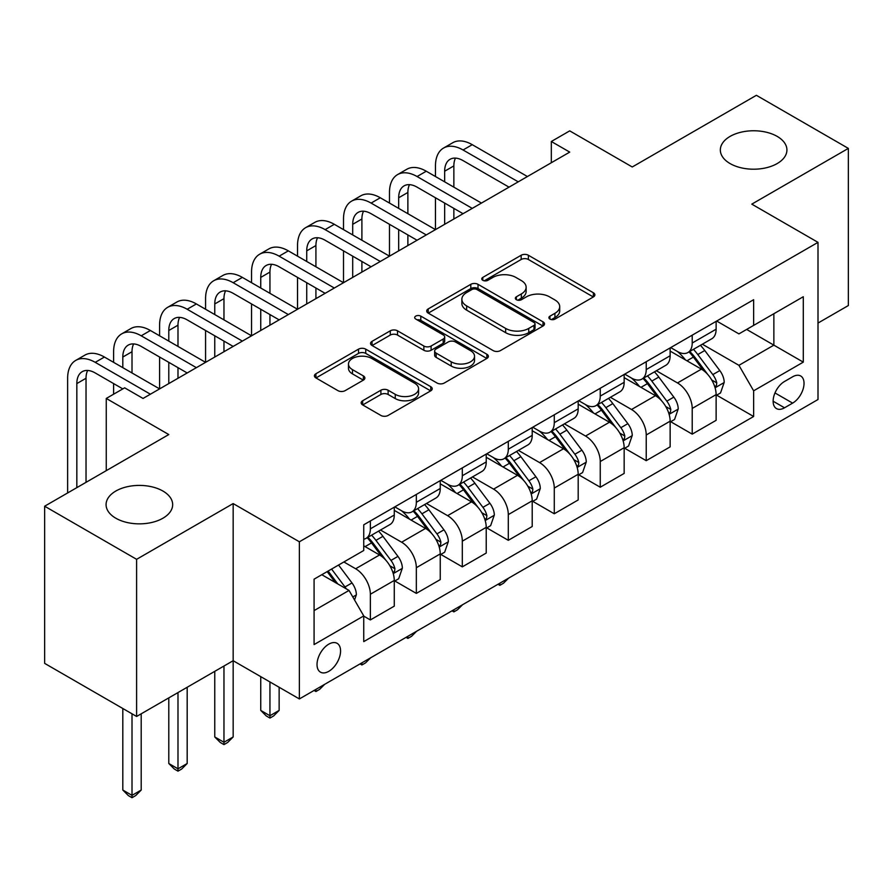 <?xml version="1.0" encoding="UTF-8"?>
<svg xmlns="http://www.w3.org/2000/svg" width="893" height="893" viewBox="0 0 893 893"><rect width="100%" height="100%" fill="white"/><g stroke="black" fill="none" stroke-linecap="round" stroke-linejoin="round"><path stroke-width="1.34" d="M549.965 319.091A3.572 2.065 0 0 0 555.022 319.091L593.376 296.945A5.101 2.947 0 0 0 594.872 294.857A5.101 2.947 0 0 0 593.376 292.77L528.388 255.253A5.101 2.947 0 0 0 521.166 255.253L482.812 277.399A3.572 2.065 0 0 0 481.762 278.862A3.572 2.065 0 0 0 482.812 280.313A3.572 2.065 0 0 0 487.857 280.313L492.824 277.455A16.342 9.432 0 0 1 515.931 277.455L521.345 280.581A16.342 9.432 0 0 1 526.133 287.245A16.342 9.432 0 0 1 521.345 293.92L516.388 296.789A3.572 2.065 0 0 0 515.339 298.24A3.572 2.065 0 0 0 516.388 299.702A3.572 2.065 0 0 0 521.445 299.702L526.401 296.833A16.342 9.432 0 0 1 549.508 296.833L554.921 299.959A16.342 9.432 0 0 1 559.71 306.634A16.342 9.432 0 0 1 554.921 313.309L549.965 316.167A3.572 2.065 0 0 0 548.916 317.629A3.572 2.065 0 0 0 549.965 319.091L549.965 316.167M162.906 491.038A33.287 19.222 0 0 0 126.627 486.875A33.287 19.222 0 0 0 106.077 504.634A33.287 19.222 0 0 0 115.822 518.219A33.287 19.222 0 0 0 152.1 522.394A33.287 19.222 0 0 0 172.662 504.634A33.287 19.222 0 0 0 162.906 491.038M777.178 136.395A33.287 19.222 0 0 0 740.9 132.231A33.287 19.222 0 0 0 720.338 149.991A33.287 19.222 0 0 0 730.094 163.575A33.287 19.222 0 0 0 766.373 167.739A33.287 19.222 0 0 0 786.923 149.991A33.287 19.222 0 0 0 777.178 136.395M328.791 671.335A16.643 9.611 120 0 0 339.675 656.668A16.643 9.611 120 0 0 337.119 643.328A16.643 9.611 120 0 0 328.791 644.154A16.643 9.611 120 0 0 317.919 658.822A16.643 9.611 120 0 0 320.475 672.161A16.643 9.611 120 0 0 328.791 671.335M362.67 400.745A5.101 2.947 0 0 0 361.174 402.832A5.101 2.947 0 0 0 362.67 404.92L380.898 415.446A5.101 2.947 0 0 0 388.12 415.446L430.727 390.844A5.101 2.947 0 0 0 432.223 388.756A5.101 2.947 0 0 0 430.727 386.68L365.739 349.152A5.101 2.947 0 0 0 358.517 349.152L315.91 373.754A5.101 2.947 0 0 0 314.414 375.841A5.101 2.947 0 0 0 315.91 377.918L337.934 390.643A5.101 2.947 0 0 0 345.156 390.643L363.395 380.117A5.101 2.947 0 0 0 364.891 378.029A5.101 2.947 0 0 0 363.395 375.942L352.467 369.635A13.663 7.881 0 0 1 348.471 364.065A13.663 7.881 0 0 1 356.899 356.776A13.663 7.881 0 0 1 371.789 358.484L414.575 383.186A13.663 7.881 0 0 1 418.571 388.756A13.663 7.881 0 0 1 410.144 396.046A13.663 7.881 0 0 1 395.253 394.338L388.12 390.219A5.101 2.947 0 0 0 380.898 390.219L362.67 400.745L362.67 404.92M817.999 323.065L848.35 305.54L848.35 148.394L756.393 95.305L632.255 166.98L569.723 130.869L551.327 141.496L569.723 152.111L143.047 398.445L124.652 387.83L106.256 398.445L106.256 470.656M136.607 559.319L136.607 716.465L233.162 660.72L233.162 503.574L136.607 559.319L44.65 506.219L168.788 434.556L106.256 398.445M233.162 503.574L299.367 541.794L817.999 242.36L817.999 399.517L299.367 698.94L299.367 541.794M848.35 148.394L751.794 204.14L817.999 242.36M493.193 350.614A5.101 2.947 0 0 0 500.404 350.614L543.011 326.023A5.101 2.947 0 0 0 544.507 323.936A5.101 2.947 0 0 0 543.011 321.848L478.023 284.331A5.101 2.947 0 0 0 470.801 284.331L428.205 308.922A5.101 2.947 0 0 0 426.709 311.01A5.101 2.947 0 0 0 428.205 313.097L493.193 350.614M417.176 319.861A3.572 2.065 0 0 1 420.804 320.364L420.804 316.122L486.875 354.264A5.101 2.947 0 0 1 488.371 356.352A5.101 2.947 0 0 1 486.875 358.428L444.267 383.03A5.101 2.947 0 0 1 437.045 383.03L372.057 345.513L372.057 341.338A5.101 2.947 0 0 0 370.562 343.425A5.101 2.947 0 0 0 372.057 345.513M372.057 341.338L390.286 330.812A5.101 2.947 0 0 1 397.508 330.812L423.862 346.026A5.101 2.947 0 0 0 431.085 346.026L443.185 339.05A5.101 2.947 0 0 0 444.681 336.962A5.101 2.947 0 0 0 443.185 334.875L415.747 319.035A3.572 2.065 0 0 1 414.698 317.573A3.572 2.065 0 0 1 416.908 315.675A3.572 2.065 0 0 1 420.804 316.122M136.607 716.465L44.65 663.376L44.65 506.219M792.627 376.79L784.534 381.467A16.13 9.31 120 0 0 773.997 395.677A16.13 9.31 120 0 0 776.475 408.592A16.13 9.31 120 0 0 784.534 407.8L792.627 403.123A16.13 9.31 120 0 0 803.164 388.913A16.13 9.31 120 0 0 800.686 375.986A16.13 9.31 120 0 0 792.627 376.79M716.666 321.045L738.924 333.893L753.636 325.398L753.636 299.702L363.741 524.805L363.741 550.501L314.079 579.166L314.079 644.579L363.741 615.913L363.741 641.609L753.636 416.506L753.636 390.81L738.924 365.326L702.345 344.207M753.636 325.398L803.287 296.733L803.287 362.134L753.636 390.81M223.964 666.033L223.964 742.273L233.162 736.959L233.162 660.72L299.367 698.94M551.327 141.496L551.327 162.727M746.648 329.428L773.863 345.144L773.863 313.722L803.287 296.733M738.924 365.326L773.863 345.144L803.287 362.134M314.079 610.6L349.029 590.429L321.804 574.712M363.741 616.125L370.361 619.943L370.361 594.247A20.807 12.011 -120 0 0 355.648 568.763L343.872 561.965M370.361 619.943L394.271 606.146L394.271 580.45A20.807 12.011 -120 0 0 379.558 554.966L363.741 545.835M394.818 580.975L416.339 593.399L416.339 567.702A20.807 12.011 -120 0 0 401.627 542.218L380.496 530.029M416.339 593.399L440.249 579.602L440.249 553.906A20.807 12.011 -120 0 0 425.537 528.422L394.271 510.361M440.796 554.43L462.317 566.854L462.317 541.158A20.807 12.011 -120 0 0 447.605 515.674L426.474 503.473M462.317 566.854L486.227 553.057L486.227 527.35A20.807 12.011 -120 0 0 471.515 501.877L440.249 483.816M486.774 527.886L508.296 540.31L508.296 514.614A20.807 12.011 -120 0 0 493.583 489.13L472.453 476.929M508.296 540.31L532.206 526.502L532.206 500.806A20.807 12.011 -120 0 0 517.494 475.322L486.227 457.272M532.753 501.341L554.274 513.765L554.274 488.069A20.807 12.011 -120 0 0 539.562 462.585L518.431 450.385M554.274 513.765L578.184 499.957L578.184 474.261A20.807 12.011 -120 0 0 563.472 448.777L532.206 430.727M578.731 474.797L600.252 487.221L600.252 461.525A20.807 12.011 -120 0 0 585.54 436.041L564.409 423.84M600.252 487.221L624.162 473.413L624.162 447.717A20.807 12.011 -120 0 0 609.45 422.233L578.184 404.183M624.709 448.253L646.231 460.676L646.231 434.98A20.807 12.011 -120 0 0 631.518 409.496L610.388 397.296M646.231 460.676L670.141 446.868L670.141 421.172A20.807 12.011 -120 0 0 655.429 395.688L624.162 377.639M670.688 421.708L692.209 434.132L692.209 408.436A20.807 12.011 -120 0 0 677.497 382.952L656.366 370.751M692.209 434.132L716.119 420.324L716.119 394.628A20.807 12.011 -120 0 0 701.407 369.144L670.141 351.094M670.688 347.589L677.497 351.518A20.807 12.011 -120 0 0 687.9 352.545A20.807 12.011 -120 0 0 692.209 343.024L692.209 335.165M624.709 374.134L631.518 378.063A20.807 12.011 -120 0 0 641.922 379.09A20.807 12.011 -120 0 0 646.231 369.568L646.231 361.71M578.731 400.678L585.54 404.607A20.807 12.011 -120 0 0 595.944 405.645A20.807 12.011 -120 0 0 600.252 396.112L600.252 388.254M532.753 427.222L539.562 431.152A20.807 12.011 -120 0 0 549.965 432.19A20.807 12.011 -120 0 0 554.274 422.657L554.274 414.798M486.774 453.767L493.583 457.696A20.807 12.011 -120 0 0 503.987 458.734A20.807 12.011 -120 0 0 508.296 449.201L508.296 441.343M440.796 480.311L447.605 484.24A20.807 12.011 -120 0 0 458.009 485.279A20.807 12.011 -120 0 0 462.317 475.746L462.317 467.887M394.818 506.867L401.627 510.796A20.807 12.011 -120 0 0 412.03 511.823A20.807 12.011 -120 0 0 416.339 502.29L416.339 494.443M716.666 395.164L753.636 416.506M687.9 352.545L711.81 338.748A20.807 12.011 -120 0 0 716.119 329.216L716.119 321.357M641.922 379.09L665.832 365.293A20.807 12.011 -120 0 0 670.141 355.771L670.141 347.913M595.944 405.645L619.854 391.837A20.807 12.011 -120 0 0 624.162 382.316L624.162 374.457M549.965 432.19L573.875 418.382A20.807 12.011 -120 0 0 578.184 408.86L578.184 401.002M503.987 458.734L527.897 444.926A20.807 12.011 -120 0 0 532.206 435.404L532.206 427.546M458.009 485.279L481.919 471.471A20.807 12.011 -120 0 0 486.227 461.949L486.227 454.091M412.03 511.823L435.94 498.015A20.807 12.011 -120 0 0 440.249 488.493L440.249 480.635M363.741 539.205A20.807 12.011 -120 0 0 366.052 538.367L389.962 524.559A20.807 12.011 -120 0 0 394.271 515.038L394.271 507.179M366.052 538.367A20.807 12.011 -120 0 0 370.361 528.846L370.361 520.987M349.029 590.429L363.741 615.913M551.394 319.594L554.921 317.551A16.342 9.432 0 0 0 559.71 310.876L559.71 306.634M526.133 287.245L526.133 291.498A16.342 9.432 0 0 1 521.345 298.162L517.817 300.204M593.309 296.978L528.388 259.495A5.101 2.947 0 0 0 521.166 259.495L484.24 280.826M542.944 326.057L478.023 288.573A5.101 2.947 0 0 0 470.801 288.573L428.272 313.13M533.992 325.398A3.572 2.065 0 0 0 535.03 323.936A3.572 2.065 0 0 0 533.992 322.473L476.94 289.544A3.572 2.065 0 0 0 471.884 289.544L466.648 292.558A16.342 9.432 0 0 0 461.871 299.233A16.342 9.432 0 0 0 466.648 305.908L505.639 328.412A16.342 9.432 0 0 0 528.756 328.412L533.992 325.398L533.992 329.64A3.572 2.065 0 0 0 535.03 328.178L535.03 323.936M461.871 299.233L461.871 303.486A16.342 9.432 0 0 0 466.648 310.15L466.648 305.908M533.992 329.64L528.756 332.665A16.342 9.432 0 0 1 505.639 332.665L466.648 310.15M372.124 345.546L390.286 335.065L390.286 330.812M444.681 336.962L444.681 341.204A5.101 2.947 0 0 1 443.185 343.292L431.085 350.279A5.101 2.947 0 0 1 423.862 350.279L397.508 335.065A5.101 2.947 0 0 0 390.286 335.065M420.804 320.364L486.797 358.473M451.222 361.821A13.663 7.881 0 0 0 466.101 363.529A13.663 7.881 0 0 0 474.529 356.24A13.663 7.881 0 0 0 470.533 350.67L455.463 341.963A5.101 2.947 0 0 0 448.241 341.963L436.141 348.951A5.101 2.947 0 0 0 434.645 351.027A5.101 2.947 0 0 0 436.141 353.115L451.222 361.821L451.222 366.063A13.663 7.881 0 0 0 466.101 367.771A13.663 7.881 0 0 0 474.529 360.493L474.529 356.24M434.645 351.027L434.645 355.28A5.101 2.947 0 0 0 436.141 357.367L436.141 353.115M451.222 366.063L436.141 357.367M418.571 388.756L418.571 393.009A13.663 7.881 0 0 1 410.144 400.298A13.663 7.881 0 0 1 395.253 398.579L388.12 394.472A5.101 2.947 0 0 0 380.898 394.472L362.737 404.953M348.471 364.065L348.471 368.307A13.663 7.881 0 0 0 352.467 373.888L352.467 369.635M363.328 380.15L352.467 373.888M430.66 390.888L365.739 353.405A5.101 2.947 0 0 0 358.517 353.405L315.977 377.962M716.119 395.476L720.528 392.931L724.212 382.316A13.786 7.959 -120 0 0 719.803 370.573L704.778 350.514A39.794 22.972 -120 0 0 700.436 345.312M685.489 359.957A39.794 22.972 -120 0 0 677.34 351.429M714.858 387.037L716.465 385.307L716.766 382.896A13.786 7.959 -120 0 0 712.815 374.602L697.79 354.543A39.794 22.972 -120 0 0 693.448 349.342M689.742 351.485A33.03 19.066 60 0 1 695.167 357.646L707.881 374.625M689.039 351.898A39.794 22.972 60 0 1 693.381 357.088L703.371 370.428M508.541 578.184L503.518 583.207L499.834 585.339L497.993 584.268M499.834 583.207L499.834 585.339M435.46 176.535L435.46 165.908A39.013 22.526 60 0 1 443.542 148.059L452.74 142.746A39.013 22.526 60 0 1 472.252 144.677L527.417 176.535M443.542 148.059A39.013 22.526 60 0 1 463.054 149.991L518.23 181.837M509.032 187.15L463.054 160.606A26.009 15.014 -120 0 0 450.05 159.311A26.009 15.014 -120 0 0 444.658 171.222L444.658 181.837M455.486 158.117A26.009 15.014 -120 0 0 453.856 165.908L453.856 187.15M444.658 203.079L444.658 224.31M453.856 208.382L453.856 219.008M343.504 229.624L343.504 219.008A39.013 22.526 60 0 1 351.585 201.148L360.783 195.835A39.013 22.526 60 0 1 380.295 197.766L435.46 229.624L435.46 197.766M670.141 422.021L674.55 419.476L678.234 408.86A13.786 7.959 -120 0 0 673.824 397.117L658.8 377.058A39.794 22.972 -120 0 0 654.457 371.856M639.511 386.502A39.794 22.972 -120 0 0 631.362 377.973M668.879 413.582L670.487 411.852L670.788 409.44A13.786 7.959 -120 0 0 666.837 401.158L651.812 381.088A39.794 22.972 -120 0 0 647.47 375.886M643.764 378.029A33.03 19.066 60 0 1 649.189 384.191L661.903 401.169M643.06 378.442A39.794 22.972 60 0 1 647.403 383.644L657.393 396.972M462.563 604.728L457.54 609.752L453.856 611.884L452.014 610.812M453.856 609.752L453.856 611.884M624.162 448.565L628.572 446.02L632.255 435.404A13.786 7.959 -120 0 0 627.857 423.662L612.821 403.603A39.794 22.972 -120 0 0 608.479 398.401M593.532 413.046A39.794 22.972 -120 0 0 585.384 404.518M622.901 440.126L624.508 438.396L624.81 435.985A13.786 7.959 -120 0 0 620.858 427.702L605.834 407.632A39.794 22.972 -120 0 0 601.491 402.43M597.785 404.574A33.03 19.066 60 0 1 603.21 410.735L615.924 427.714M597.082 404.987A39.794 22.972 60 0 1 601.424 410.188L611.415 423.528M416.584 631.273L411.561 636.307L407.878 638.428L406.036 637.356M407.878 636.296L407.878 638.428M578.184 475.109L582.593 472.564L586.277 461.949A13.786 7.959 -120 0 0 581.879 450.206L566.843 430.147A39.794 22.972 -120 0 0 562.501 424.945M547.554 439.59A39.794 22.972 -120 0 0 539.405 431.062M576.923 466.671L578.53 464.94L578.831 462.529A13.786 7.959 -120 0 0 574.88 454.247L559.855 434.177A39.794 22.972 -120 0 0 555.513 428.986M551.807 431.118A33.03 19.066 60 0 1 557.232 437.28L569.946 454.258M551.104 431.531A39.794 22.972 60 0 1 555.446 436.733L565.436 450.072M370.606 657.817L365.583 662.852L361.899 664.972L360.058 663.912M361.899 662.84L361.899 664.972M389.482 203.079L389.482 192.464A39.013 22.526 60 0 1 397.564 174.604L406.761 169.29A39.013 22.526 60 0 1 426.274 171.222L481.439 203.079M397.564 174.604A39.013 22.526 60 0 1 417.076 176.535L472.252 208.382M463.054 213.695L417.076 187.15A26.009 15.014 -120 0 0 404.071 185.867A26.009 15.014 -120 0 0 398.68 197.766L398.68 208.382M409.507 184.661A26.009 15.014 -120 0 0 407.878 192.464L407.878 213.695M398.68 229.624L398.68 250.855M407.878 234.926L407.878 245.553M297.525 256.168L297.525 245.553A39.013 22.526 60 0 1 305.607 227.693L314.805 222.379A39.013 22.526 60 0 1 334.317 224.31L389.482 256.168L389.482 224.31M351.585 201.148A39.013 22.526 60 0 1 371.097 203.079L426.274 234.926M417.076 240.239L371.097 213.695A26.009 15.014 -120 0 0 358.093 212.411A26.009 15.014 -120 0 0 352.702 224.31L352.702 234.926M363.529 211.206A26.009 15.014 -120 0 0 361.899 219.008L361.899 240.239M352.702 256.168L352.702 277.399M361.899 261.482L361.899 272.097M251.547 282.713L251.547 272.097A39.013 22.526 60 0 1 259.629 254.237L268.826 248.924A39.013 22.526 60 0 1 288.339 250.855L343.504 282.713L343.504 250.855M305.607 227.693A39.013 22.526 60 0 1 325.119 229.624L380.295 261.482M371.097 266.784L325.119 240.239A26.009 15.014 -120 0 0 312.115 238.956A26.009 15.014 -120 0 0 306.723 250.855L306.723 261.482M317.551 237.75A26.009 15.014 -120 0 0 315.921 245.553L315.921 266.784M306.723 282.713L306.723 303.944M315.921 288.026L315.921 298.642M205.569 309.257L205.569 298.642A39.013 22.526 60 0 1 213.65 280.782L222.848 275.468A39.013 22.526 60 0 1 242.36 277.399L297.525 309.257L297.525 277.399M532.206 501.665L536.615 499.109L540.298 488.493A13.786 7.959 -120 0 0 535.9 476.75L520.865 456.691A39.794 22.972 -120 0 0 516.522 451.49M501.576 466.135A39.794 22.972 -120 0 0 493.427 457.607M530.944 493.215L532.552 491.485L532.853 489.085A13.786 7.959 -120 0 0 528.902 480.791L513.877 460.721A39.794 22.972 -120 0 0 509.535 455.53M505.829 457.662A33.03 19.066 60 0 1 511.254 463.824L523.968 480.802M505.125 458.076A39.794 22.972 60 0 1 509.468 463.277L519.458 476.616M324.628 684.362L319.605 689.396L315.921 691.517L314.079 690.456M315.921 689.385L315.921 691.517M259.629 254.237A39.013 22.526 60 0 1 279.141 256.168L334.317 288.026M325.119 293.328L279.141 266.784A26.009 15.014 -120 0 0 266.136 265.5A26.009 15.014 -120 0 0 260.745 277.399L260.745 288.026M271.572 264.295A26.009 15.014 -120 0 0 269.943 272.097L269.943 293.328M260.745 309.257L260.745 330.499M269.943 314.57L269.943 325.186M159.59 335.801L159.59 325.186A39.013 22.526 60 0 1 167.672 307.326L176.87 302.013A39.013 22.526 60 0 1 196.382 303.944L251.547 335.801L251.547 303.944M486.227 528.209L490.637 525.653L494.32 515.038A13.786 7.959 -120 0 0 489.922 503.295L474.886 483.236A39.794 22.972 -120 0 0 470.544 478.034M455.597 492.679A39.794 22.972 -120 0 0 447.449 484.162M484.966 519.759L486.573 518.029L486.875 515.629A13.786 7.959 -120 0 0 482.923 507.336L467.899 487.277A39.794 22.972 -120 0 0 463.556 482.075M459.85 484.207A33.03 19.066 60 0 1 465.275 490.369L477.989 507.347M459.147 484.62A39.794 22.972 60 0 1 463.489 489.822L473.48 503.161M269.943 681.951L269.943 715.728L279.141 710.415L279.141 687.264M279.141 710.415L273.626 715.94L269.943 718.061L266.27 715.94L260.745 710.415L260.745 676.648M260.745 710.415L269.943 715.728L269.943 718.061M440.249 554.754L444.658 552.198L448.342 541.582A13.786 7.959 -120 0 0 443.944 529.839L428.908 509.78A39.794 22.972 -120 0 0 424.566 504.578M409.619 519.224A39.794 22.972 -120 0 0 401.47 510.707M438.988 546.304L440.595 544.574L440.896 542.174A13.786 7.959 -120 0 0 436.945 533.88L421.92 513.821A39.794 22.972 -120 0 0 417.578 508.619M413.872 510.751A33.03 19.066 60 0 1 419.297 516.924L432.011 533.902M413.169 511.164A39.794 22.972 60 0 1 417.511 516.366L427.501 529.705M233.162 736.959L227.648 742.485L223.964 744.606L220.292 742.485L214.767 736.959L214.767 671.335M214.767 736.959L223.964 742.273L223.964 744.606M394.271 581.298L398.68 578.742L402.363 568.127A13.786 7.959 -120 0 0 397.965 556.395L382.93 536.325A39.794 22.972 -120 0 0 378.587 531.123M393.009 572.848L394.617 571.118L394.918 568.718A13.786 7.959 -120 0 0 390.967 560.424L375.942 540.365A39.794 22.972 -120 0 0 371.6 535.164M367.894 537.296A33.03 19.066 60 0 1 373.319 543.469L386.033 560.447M367.19 537.709A39.794 22.972 60 0 1 371.533 542.911L381.523 556.25M177.986 692.577L177.986 768.817L187.184 763.504L187.184 687.264M187.184 763.504L181.67 769.029L177.986 771.15L174.314 769.029L168.788 763.504L168.788 697.88M168.788 763.504L177.986 768.817L177.986 771.15M354.543 599.984L356.385 594.671A13.786 7.959 -120 0 0 351.987 582.939L338.57 565.035M346.25 588.822A13.786 7.959 -120 0 0 344.988 586.969L331.582 569.064M328.133 571.062L337.766 583.922M327.173 571.62L335.344 582.526M132.008 713.808L132.008 795.362L141.206 790.048L141.206 713.808M141.206 790.048L135.691 795.574L132.008 797.695L128.335 795.574L122.81 790.048L122.81 708.506M122.81 790.048L132.008 795.362L132.008 797.695M213.65 280.782A39.013 22.526 60 0 1 233.162 282.713L288.339 314.57M279.141 319.873L233.162 293.328A26.009 15.014 -120 0 0 220.158 292.044A26.009 15.014 -120 0 0 214.767 303.955L214.767 314.57M225.594 290.839A26.009 15.014 -120 0 0 223.964 298.642L223.964 319.873M214.767 335.801L214.767 357.044M223.964 341.115L223.964 351.73M113.612 362.346L113.612 351.73A39.013 22.526 60 0 1 121.694 333.87L130.891 328.557A39.013 22.526 60 0 1 150.404 330.499L205.569 362.346L205.569 330.499M167.672 307.326A39.013 22.526 60 0 1 187.184 309.257L242.36 341.115M233.162 346.417L187.184 319.873A26.009 15.014 -120 0 0 174.18 318.589A26.009 15.014 -120 0 0 168.788 330.499L168.788 341.115M179.616 317.383A26.009 15.014 -120 0 0 177.986 325.186L177.986 346.417M168.788 362.346L168.788 383.588M177.986 367.659L177.986 378.275M67.634 492.947L67.634 378.275A39.013 22.526 60 0 1 75.715 360.415L84.913 355.113A39.013 22.526 60 0 1 104.425 357.044L159.59 388.89L159.59 357.044M121.694 333.87A39.013 22.526 60 0 1 141.206 335.801L196.382 367.659M187.184 372.961L141.206 346.417A26.009 15.014 -120 0 0 128.201 345.133A26.009 15.014 -120 0 0 122.81 357.044L122.81 367.659M133.637 343.939A26.009 15.014 -120 0 0 132.008 351.73L132.008 372.961M113.612 394.204L113.612 383.588M75.715 360.415A39.013 22.526 60 0 1 95.227 362.346L150.404 394.204M122.81 388.89L95.227 372.961A26.009 15.014 -120 0 0 82.223 371.678A26.009 15.014 -120 0 0 76.831 383.588L76.831 487.645M87.659 370.483A26.009 15.014 -120 0 0 86.029 378.275L86.029 482.332M355.648 568.763L379.558 554.966M401.627 542.218L425.537 528.422M447.605 515.674L471.515 501.877M493.583 489.13L517.494 475.322M539.562 462.585L563.472 448.777M585.54 436.041L609.45 422.233M631.518 409.496L655.429 395.688M677.497 382.952L701.407 369.144M692.209 343.024L716.119 329.216M692.209 408.436L716.119 394.628M646.231 434.98L670.141 421.172M646.231 369.568L670.141 355.771M600.252 461.525L624.162 447.717M600.252 396.112L624.162 382.316M554.274 488.069L578.184 474.261M554.274 422.657L578.184 408.86M508.296 514.614L532.206 500.806M508.296 449.201L532.206 435.404M462.317 541.158L486.227 527.35M462.317 475.746L486.227 461.949M416.339 567.702L440.249 553.906M416.339 502.29L440.249 488.493M370.361 594.247L394.271 580.45M370.361 528.846L394.271 515.038M774.99 392.942L792.627 403.123M773.126 401.214L784.534 407.8M554.921 317.551L554.921 313.309M516.388 299.702L516.388 296.789M521.345 298.162L521.345 293.92M482.812 280.313L482.812 277.399M521.166 259.495L521.166 255.253M528.388 259.495L528.388 255.253M593.376 296.945L593.376 292.77M428.205 313.097L428.205 308.922M470.801 288.573L470.801 284.331M478.023 288.573L478.023 284.331M543.011 326.023L543.011 321.848M505.639 332.665L505.639 328.412M528.756 332.665L528.756 328.412M397.508 335.065L397.508 330.812M423.862 350.279L423.862 346.026M431.085 350.279L431.085 346.026M443.185 343.292L443.185 339.05M486.875 358.428L486.875 354.264M380.898 394.472L380.898 390.219M388.12 394.472L388.12 390.219M395.253 398.579L395.253 394.338M363.395 380.117L363.395 375.942M315.91 377.918L315.91 373.754M358.517 353.405L358.517 349.152M365.739 353.405L365.739 349.152M430.727 390.844L430.727 386.68M715.092 387.785L724.111 382.572M697.79 354.543L704.778 350.514M686.951 360.805L693.381 357.088M712.815 374.602L719.803 370.573M711.732 379.994L716.766 382.896M472.252 144.677L463.054 149.991M453.856 165.908L444.658 171.222M669.114 414.341L678.133 409.128M651.812 381.088L658.8 377.058M640.973 387.35L647.403 383.644M666.837 401.158L673.824 397.117M665.754 406.538L670.788 409.44M623.135 440.885L632.155 435.672M605.834 407.632L612.821 403.603M594.995 413.894L601.424 410.188M620.858 427.702L627.857 423.662M619.775 433.083L624.81 435.985M577.157 467.43L586.188 462.217M559.855 434.177L566.843 430.147M549.016 440.439L555.446 436.733M574.88 454.247L581.879 450.206M573.797 459.627L578.831 462.529M426.274 171.222L417.076 176.535M407.878 192.464L398.68 197.766M380.295 197.766L371.097 203.079M361.899 219.008L352.702 224.31M334.317 224.31L325.119 229.624M315.921 245.553L306.723 250.855M531.179 493.974L540.209 488.761M513.877 460.721L520.865 456.691M503.038 466.983L509.468 463.277M528.902 480.791L535.9 476.75M527.819 486.172L532.853 489.085M288.339 250.855L279.141 256.168M269.943 272.097L260.745 277.399M485.2 520.519L494.231 515.306M467.899 487.277L474.886 483.236M457.06 493.528L463.489 489.822M482.923 507.336L489.922 503.295M481.84 512.716L486.875 515.629M439.222 547.063L448.253 541.85M421.92 513.821L428.908 509.78M411.081 520.072L417.511 516.366M436.945 533.88L443.944 529.839M435.862 539.26L440.896 542.174M393.244 573.607L402.274 568.394M375.942 540.365L382.93 536.325M365.103 546.616L371.533 542.911M390.967 560.424L397.965 556.395M389.884 565.805L394.918 568.718M352.802 596.959L356.296 594.939M344.988 586.969L351.987 582.939M242.36 277.399L233.162 282.713M223.964 298.642L214.767 303.955M196.382 303.944L187.184 309.257M177.986 325.186L168.788 330.499M150.404 330.499L141.206 335.801M132.008 351.73L122.81 357.044M104.425 357.044L95.227 362.346M86.029 378.275L76.831 383.588"/></g></svg>
